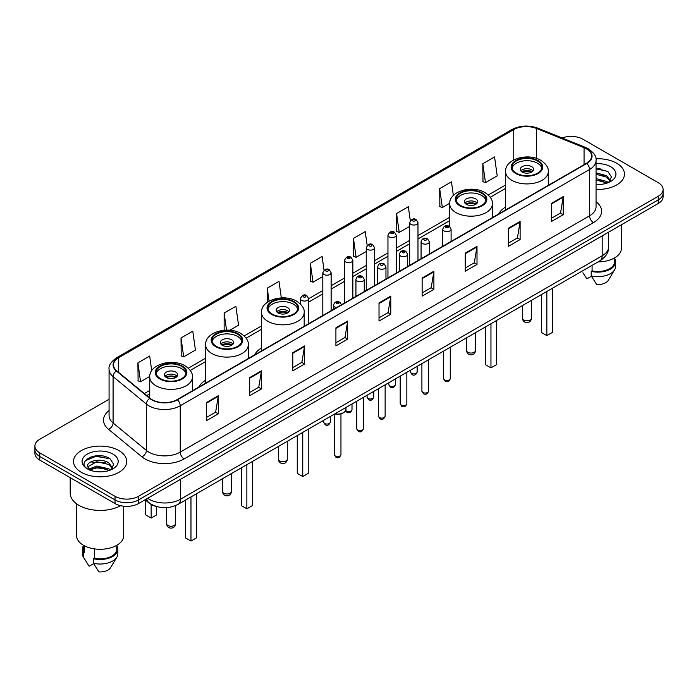 <?xml version="1.0" encoding="UTF-8"?>
<svg xmlns="http://www.w3.org/2000/svg" width="698" height="698" viewBox="0 0 698 698"><rect width="100%" height="100%" fill="white"/><g stroke="black" fill="none" stroke-linecap="round" stroke-linejoin="round"><path stroke-width="1.05" d="M205.613 380.201A29.377 16.961 0 0 0 198.729 387.154M261.506 347.936A29.377 16.961 0 0 0 254.622 354.881M505.596 207.009A29.377 16.961 0 0 0 498.712 213.963M157.155 506.678A16.63 9.598 180 0 1 149.224 503.171L145.088 499.759M102.344 455.969A22.17 12.8 0 0 0 89.37 457.504M600.088 168.593A22.17 12.8 0 0 0 596.057 168.576M109.071 399.273L39.769 439.286A16.63 9.598 0 0 0 34.9 446.074L34.9 453.316A16.63 9.598 0 0 0 39.769 460.104L115.022 503.546A16.63 9.598 0 0 0 138.536 503.546L658.231 203.502A16.63 9.598 0 0 0 663.1 196.714L663.1 193.093A16.63 9.598 0 0 1 658.231 199.881A16.63 9.598 0 0 0 663.1 193.093L663.1 189.472A16.63 9.598 0 0 0 658.231 182.684L582.978 139.242A16.63 9.598 0 0 0 562.16 137.977M34.9 446.074A16.63 9.598 0 0 0 39.769 452.862L115.022 496.304A16.63 9.598 0 0 0 138.536 496.304L138.536 499.925L658.231 199.881L138.536 499.925A16.63 9.598 0 0 1 115.022 499.925A16.63 9.598 0 0 0 138.536 499.925L138.536 503.546M39.769 452.862L39.769 456.483L115.022 499.925L39.769 456.483A16.63 9.598 0 0 1 34.9 449.695A16.63 9.598 0 0 0 39.769 456.483L39.769 460.104M616.683 163.227A26.603 15.356 0 0 0 595.935 158.769A26.603 15.356 0 0 1 616.683 163.227A26.603 15.356 0 0 1 624.474 174.09A26.603 15.356 0 0 0 616.683 163.227M118.939 450.594A26.603 15.356 0 0 0 89.946 447.27A26.603 15.356 0 0 0 73.526 461.457A26.603 15.356 0 0 0 81.317 472.319A26.603 15.356 0 0 0 110.31 475.652A26.603 15.356 0 0 0 126.731 461.457A26.603 15.356 0 0 0 118.939 450.594A26.603 15.356 0 0 0 89.946 447.27A26.603 15.356 0 0 0 73.526 461.457A26.603 15.356 0 0 0 81.317 472.319A26.603 15.356 0 0 0 110.31 475.652A26.603 15.356 0 0 0 126.731 461.457A26.603 15.356 0 0 0 118.939 450.594M586.425 148.831A17.738 10.243 180 0 1 591.625 156.073A17.738 10.243 180 0 1 586.425 163.315L177.1 399.64A17.738 10.243 180 0 1 150.026 398.27L116.714 370.804A17.738 10.243 180 0 1 113.512 364.932A17.738 10.243 180 0 1 118.704 357.69L513.763 129.601A17.738 10.243 180 0 1 536.483 128.449L584.06 147.688A17.738 10.243 180 0 1 586.425 148.831M586.739 148.657A18.183 10.496 0 0 0 584.313 147.479L536.736 128.24A18.183 10.496 0 0 0 513.458 129.418L118.39 357.507A18.183 10.496 0 0 0 116.357 370.952L149.669 398.418A18.183 10.496 0 0 0 177.414 399.823L586.739 163.498A18.183 10.496 0 0 0 586.739 148.657M206.573 402.493L206.573 420.597L218.334 413.809L218.334 395.705L206.573 402.493M206.573 417.378L215.63 412.152L218.282 396.307A4.432 2.556 -120 0 0 218.334 395.705M215.551 412.204L218.334 413.809M249.683 377.601L249.683 395.705L261.445 388.917L261.445 370.812L249.683 377.601M249.683 392.494L258.74 387.259L261.392 371.415A4.432 2.556 -120 0 0 261.445 370.812M258.661 387.311L261.445 388.917M292.794 352.708L292.794 370.812L304.555 364.024L304.555 345.92L292.794 352.708M292.794 367.602L301.85 362.375L304.511 346.522A4.432 2.556 -120 0 0 304.555 345.92M301.772 362.419L304.555 364.024M335.913 327.824L335.913 345.92L347.665 339.132L347.665 321.028L335.913 327.824M335.913 342.709L344.969 337.483L347.621 321.63A4.432 2.556 -120 0 0 347.665 321.028M344.882 337.527L347.665 339.132M551.472 203.371L551.472 221.467L563.225 214.679L563.225 196.583L551.472 203.371M551.472 218.256L560.529 213.03L563.181 197.185A4.432 2.556 -120 0 0 563.225 196.583M560.442 213.073L563.225 214.679M508.353 228.255L508.353 246.359L520.115 239.571L520.115 221.467L508.353 228.255M508.353 243.148L517.41 237.922L520.071 222.069A4.432 2.556 -120 0 0 520.115 221.467M517.331 237.966L520.115 239.571M465.243 253.147L465.243 271.252L477.004 264.463L477.004 246.359L465.243 253.147M465.243 268.041L474.3 262.814L476.952 246.961A4.432 2.556 -120 0 0 477.004 246.359M474.221 262.858L477.004 264.463M422.133 278.04L422.133 296.144L433.894 289.356L433.894 271.252L422.133 278.04M422.133 292.933L431.19 287.698L433.842 271.854A4.432 2.556 -120 0 0 433.894 271.252M431.111 287.751L433.894 289.356M379.023 302.932L379.023 321.036L390.775 314.24L390.775 296.144L379.023 302.932M379.023 317.817L388.079 312.591L390.732 296.746A4.432 2.556 -120 0 0 390.775 296.144M388.001 312.634L390.775 314.24M596.057 189.411A26.603 15.356 0 0 0 624.474 174.09A26.603 15.356 0 0 1 596.057 189.411M138.536 496.304L658.231 196.26A16.63 9.598 0 0 0 663.1 189.472M229.782 330.25L238.541 325.189L235.889 306.282L224.137 313.07L224.137 330.25M181.018 337.954L183.679 356.87L195.431 350.082L192.779 331.166L181.018 337.954L181.21 355.954M151.719 370.69L149.669 356.059L137.907 362.847L138.099 380.838M367.165 245.434L365.229 231.605L353.467 238.393L353.659 256.393M410.302 220.716L408.339 206.713L396.577 213.509L396.769 231.5M453.36 195.466L451.449 181.829L439.688 188.617L439.88 206.608M482.807 163.725L485.459 182.64L497.212 175.852L494.559 156.937L482.807 163.725L482.99 181.716M281.32 297.898L278.999 281.39L267.247 288.178L267.247 302.347M324.038 270.222L322.11 256.498L310.357 263.286L310.549 281.277M310.357 263.286L313.009 282.201L322.816 276.539M313.009 282.201L310.357 281.207M353.467 238.393L356.12 257.309L366.241 251.463M356.12 257.309L353.467 256.314M396.577 213.509L399.23 232.417L409.665 226.396M399.23 232.417L396.577 231.431M439.688 188.617L442.349 207.533L449.721 203.266M442.349 207.533L439.688 206.538M485.459 182.64L482.807 181.646M267.247 288.178L269.07 301.178M224.137 313.07L226.527 330.128M183.679 356.87L181.018 355.875M137.907 362.847L140.56 381.762L149.738 376.458M140.56 381.762L137.907 380.768M598.055 261.907A23.558 13.602 0 0 0 621.429 248.305L621.429 224.747M596.057 184.324L599.067 184.499M596.057 178.575L606.736 181.471L608.202 182.649M596.057 180.014L606.736 182.911M596.057 172.825L606.736 175.73L610.331 180.703M596.057 174.282L606.736 177.161L610.052 181.07M596.057 184.473A18.069 10.435 0 0 0 610.654 181.463A18.069 10.435 0 0 0 610.654 166.709A18.069 10.435 0 0 0 596.057 163.707M608.63 182.475L611.457 176.917L607.879 171.516L596.057 168.288M582.909 272.761L586.852 278.877L591.424 276.242M592.087 265.353L592.087 270.885A16.63 9.598 0 0 0 614.502 261.881L614.502 257.937M592.087 270.885L591.223 271.382L591.223 275.902L596.65 284.54A11.089 6.404 0 0 0 608.351 280.264L614.641 269.751A17.738 10.243 0 0 0 615.61 266.409L615.61 261.881A17.738 10.243 0 0 0 614.502 258.321M591.223 275.902A17.738 10.243 0 0 0 614.641 269.751M591.223 271.382A17.738 10.243 0 0 0 615.61 261.881M596.057 168.846L607.635 171.35M596.057 174.587L603.718 175.608M596.057 180.337L603.7 181.349M537.512 160.968A14.963 8.638 0 0 0 521.205 159.092A14.963 8.638 0 0 0 511.966 167.075A14.963 8.638 0 0 0 516.354 173.183A14.963 8.638 0 0 0 532.661 175.058A14.963 8.638 0 0 0 541.901 167.075A14.963 8.638 0 0 0 537.512 160.968M541.77 168.201A14.963 8.638 0 0 0 537.512 163.227A14.963 8.638 0 0 0 522.13 161.151A14.963 8.638 0 0 0 512.096 168.201M541.36 294.643L541.36 332.44L546.848 335.607L552.327 332.44L552.327 288.309M546.848 335.607L546.848 291.476M531.64 166.621A6.648 3.839 0 0 0 524.39 165.784A6.648 3.839 0 0 0 520.28 169.335A6.648 3.839 0 0 0 522.235 172.048A6.648 3.839 0 0 0 529.477 172.886A6.648 3.839 0 0 0 533.586 169.335A6.648 3.839 0 0 0 531.64 166.621M532.993 170.923A6.648 3.839 0 0 0 531.64 169.788A6.648 3.839 0 0 0 520.874 170.923M521.563 171.595A8.865 5.122 180 0 1 531.92 171.438L531.92 171.883M522.287 172.083A7.757 4.476 180 0 1 531.117 171.9L531.92 171.438M530.986 172.38L531.117 171.9M70.193 477.668L70.193 493.137A29.927 17.284 0 0 0 78.961 505.361A29.927 17.284 0 0 0 120.693 505.692M76.571 503.799L76.571 535.68A23.558 13.602 0 0 0 83.472 545.295A23.558 13.602 0 0 0 109.141 548.244A23.558 13.602 0 0 0 123.686 535.68L123.686 506.19M97.101 471.743L101.323 471.874M88.812 469.091L96.882 466.02L108.984 468.847L110.45 470.024M89.405 469.99L98.619 467.39L108.984 470.286M87.599 466.055L89.667 469.972M87.616 466.404C86.334 460.846 101.585 457.565 108.984 463.097L112.587 468.07M87.678 466.779L96.856 461.718L108.984 464.528L112.299 468.445M110.877 469.841L113.713 464.283L110.127 458.891C97.45 449.774 74.913 461.788 87.931 469.152L88.576 469.545M112.91 454.084A18.069 10.435 0 0 0 87.346 454.084A18.069 10.435 0 0 0 87.346 468.838A18.069 10.435 0 0 0 112.91 468.838A18.069 10.435 0 0 0 112.91 454.084M83.498 545.312L83.498 549.256A16.63 9.598 0 0 0 84.537 552.598L84.537 545.88M83.498 545.696A17.738 10.243 0 0 0 82.39 549.256L82.39 553.784A17.738 10.243 0 0 0 83.359 557.126A17.738 10.243 0 0 0 83.681 557.615L89.108 566.253L93.68 563.618M83.681 557.615L83.681 553.095L84.537 552.598M82.39 549.256A17.738 10.243 0 0 0 83.681 553.095M89.946 470.339L87.66 466.692M94.335 548.864L94.335 558.252A16.63 9.598 0 0 0 116.758 549.256L116.758 545.312M94.335 558.252L93.48 558.749L93.48 563.277L98.907 571.906A11.089 6.404 0 0 0 110.607 567.64L116.889 557.126A17.738 10.243 0 0 0 117.866 553.784L117.866 549.256A17.738 10.243 0 0 0 116.758 545.696M93.48 563.277A17.738 10.243 0 0 0 116.889 557.126M93.48 558.749A17.738 10.243 0 0 0 117.866 549.256M85.287 460.706L95.896 456.344L109.883 458.726M91.918 462.818L95.896 462.093L105.974 462.975M91.866 468.576L95.896 467.843L105.956 468.716M481.629 193.233A14.963 8.638 0 0 0 465.322 191.357A14.963 8.638 0 0 0 456.082 199.34A14.963 8.638 0 0 0 460.462 205.448A14.963 8.638 0 0 0 476.769 207.323A14.963 8.638 0 0 0 486.009 199.34A14.963 8.638 0 0 0 481.629 193.233M485.887 200.474A14.963 8.638 0 0 0 481.629 195.492A14.963 8.638 0 0 0 466.238 193.425A14.963 8.638 0 0 0 456.213 200.474M485.468 326.908L485.468 364.705L490.956 367.872L496.444 364.705L496.444 320.574M490.956 367.872L490.956 323.741M475.748 198.886A6.648 3.839 0 0 0 468.498 198.058A6.648 3.839 0 0 0 464.397 201.6A6.648 3.839 0 0 0 466.343 204.322A6.648 3.839 0 0 0 473.593 205.151A6.648 3.839 0 0 0 477.694 201.6A6.648 3.839 0 0 0 475.748 198.886M477.109 203.188A6.648 3.839 0 0 0 475.748 202.054A6.648 3.839 0 0 0 464.99 203.188M465.671 203.868A8.865 5.122 180 0 1 476.027 203.703L476.027 204.148M466.404 204.348A7.757 4.476 180 0 1 475.233 204.165L476.027 203.703M475.102 204.645L475.233 204.165M293.422 301.885A14.963 8.638 0 0 0 277.115 300.018A14.963 8.638 0 0 0 267.875 308.001A14.963 8.638 0 0 0 272.264 314.109A14.963 8.638 0 0 0 288.571 315.976A14.963 8.638 0 0 0 297.81 308.001A14.963 8.638 0 0 0 293.422 301.885M297.68 309.127A14.963 8.638 0 0 0 293.422 304.154A14.963 8.638 0 0 0 278.04 302.077A14.963 8.638 0 0 0 268.006 309.127M297.269 435.569L297.269 473.366L302.749 476.533L308.237 473.366L308.237 429.235M302.749 476.533L302.749 432.402M287.55 307.548A6.648 3.839 0 0 0 280.299 306.71A6.648 3.839 0 0 0 276.19 310.261A6.648 3.839 0 0 0 278.136 312.974A6.648 3.839 0 0 0 285.386 313.812A6.648 3.839 0 0 0 289.496 310.261A6.648 3.839 0 0 0 287.55 307.548M288.902 311.84A6.648 3.839 0 0 0 287.55 310.715A6.648 3.839 0 0 0 276.783 311.84M277.472 312.521A8.865 5.122 180 0 1 287.829 312.364L287.829 312.8M278.197 313.009A7.757 4.476 180 0 1 287.026 312.826L287.829 312.364M286.895 313.306L287.026 312.826M237.538 334.159A14.963 8.638 0 0 0 221.231 332.283A14.963 8.638 0 0 0 211.991 340.266A14.963 8.638 0 0 0 216.371 346.374A14.963 8.638 0 0 0 232.678 348.25A14.963 8.638 0 0 0 241.918 340.266A14.963 8.638 0 0 0 237.538 334.159M241.787 341.392A14.963 8.638 0 0 0 237.538 336.419A14.963 8.638 0 0 0 222.147 334.342A14.963 8.638 0 0 0 212.113 341.392M241.377 467.835L241.377 505.631L246.865 508.798L252.353 505.631L252.353 461.5M246.865 508.798L246.865 464.667M231.657 339.813A6.648 3.839 0 0 0 224.407 338.984A6.648 3.839 0 0 0 220.306 342.526A6.648 3.839 0 0 0 222.252 345.24A6.648 3.839 0 0 0 229.502 346.077A6.648 3.839 0 0 0 233.603 342.526A6.648 3.839 0 0 0 231.657 339.813M233.01 344.114A6.648 3.839 0 0 0 231.657 342.98A6.648 3.839 0 0 0 220.891 344.114M221.58 344.795A8.865 5.122 180 0 1 231.937 344.629L231.937 345.074M222.304 345.274A7.757 4.476 180 0 1 231.134 345.091L231.937 344.629M231.003 345.571L231.134 345.091M181.646 366.424A14.963 8.638 0 0 0 165.339 364.548A14.963 8.638 0 0 0 156.099 372.531A14.963 8.638 0 0 0 160.488 378.639A14.963 8.638 0 0 0 176.795 380.515A14.963 8.638 0 0 0 186.034 372.531A14.963 8.638 0 0 0 181.646 366.424M185.904 373.666A14.963 8.638 0 0 0 181.646 368.684A14.963 8.638 0 0 0 166.255 366.616A14.963 8.638 0 0 0 156.23 373.666M185.485 500.1L185.485 537.896L190.973 541.063L196.461 537.896L196.461 493.765M190.973 541.063L190.973 496.932M145.673 500.239L145.673 514.906L151.152 518.073L156.64 514.906L156.64 506.565M151.152 518.073L151.152 504.488M175.765 372.078A6.648 3.839 0 0 0 168.523 371.249A6.648 3.839 0 0 0 164.414 374.791A6.648 3.839 0 0 0 166.36 377.513A6.648 3.839 0 0 0 173.61 378.342A6.648 3.839 0 0 0 177.72 374.791A6.648 3.839 0 0 0 175.765 372.078M177.126 376.379A6.648 3.839 0 0 0 175.765 375.245A6.648 3.839 0 0 0 165.007 376.379M165.688 377.06A8.865 5.122 180 0 1 176.053 376.894L176.053 377.339M166.421 377.539A7.757 4.476 180 0 1 175.25 377.356L176.053 376.894M175.119 377.836L175.25 377.356M147.627 498.293A22.17 12.8 0 0 0 149.119 499.245A22.17 12.8 0 0 0 180.468 499.245L602.182 255.773A22.17 12.8 0 0 0 608.682 246.726C608.839 252.222 605.908 256.934 599.887 260.851L178.173 504.322A11.089 6.404 60 0 0 180.468 499.245L180.468 479.334M602.182 235.863L602.182 255.773A11.089 6.404 60 0 1 599.887 260.851M146.728 498.817A11.089 7.416 129.5 0 0 148.665 502.42L145.297 499.646M658.231 203.502L658.231 196.26M115.022 503.546L115.022 496.304M596.057 201.687A27.711 16.002 180 0 1 593.483 222.601L184.159 458.926A5.54 3.202 60 0 1 180.232 452.138L589.566 215.813A22.17 12.8 0 0 0 596.057 206.765L596.057 160.418A22.17 12.8 180 0 1 589.566 169.474A5.54 3.202 -120 0 0 586.739 163.498M184.159 458.926A27.711 16.002 180 0 1 144.966 458.926A27.711 16.002 180 0 1 141.86 456.789L108.539 429.322A27.711 16.002 180 0 1 109.071 410.537M148.883 452.138A22.17 12.8 0 0 0 180.232 452.138L180.232 405.791A22.17 12.8 180 0 1 146.397 404.081L113.085 376.615A22.17 12.8 180 0 1 109.071 369.277L109.071 415.615A22.17 12.8 0 0 0 113.085 422.962L146.397 450.428A22.17 12.8 0 0 0 148.883 452.138M596.057 160.418C596.799 156.954 594.251 153.098 588.414 148.831L585.5 147.418A5.54 2.6 112 0 0 584.313 147.479M585.5 147.418L537.922 128.179C528.744 124.933 520.027 125.404 511.782 129.601A5.54 3.202 60 0 1 513.458 129.418M118.39 357.507A5.54 3.202 -120 0 0 116.714 357.681C110.965 361.826 108.417 365.682 109.071 369.277M116.357 370.952A5.54 3.708 129.5 0 0 113.085 376.615L113.085 422.962A5.54 3.708 -50.5 0 1 108.539 429.322M537.922 128.179A5.54 2.6 112 0 0 536.736 128.24M149.669 398.418A5.54 3.708 129.5 0 0 146.397 404.081L146.397 450.428A5.54 3.708 -50.5 0 1 141.86 456.789M177.414 399.823A5.54 3.202 60 0 1 180.232 405.791L589.566 169.474L589.566 215.813A5.54 3.202 60 0 0 593.483 222.601M118.704 357.69L118.704 372.444M584.06 147.688L584.06 164.684M536.483 128.449L536.483 158.411M549.736 184.499L548.27 183.906M513.763 129.601L513.763 159.921M505.596 185.005L488.26 195.012M449.704 217.27L417.98 235.592M409.665 240.391L396.272 248.122M387.957 252.92L374.556 260.659M366.241 265.458L352.848 273.197M344.533 277.996L331.131 285.735M322.816 290.534L308.673 298.7M261.506 325.931L244.169 335.939M205.613 358.196L188.277 368.204M149.73 390.461L144.338 393.576M379.023 303.499L390.732 296.746M422.133 278.615L433.842 271.854M465.243 253.723L476.952 246.961M508.353 228.831L520.071 222.069M551.472 203.938L563.181 197.185M335.913 328.392L347.621 321.63M292.794 353.284L304.511 346.522M249.683 378.176L261.392 371.415M206.573 403.069L218.282 396.307M515.761 173.523A15.801 9.118 0 0 0 538.106 173.523A15.801 9.118 0 0 0 538.106 160.627A15.801 9.118 0 0 0 515.761 160.627A15.801 9.118 0 0 0 515.761 173.523M548.27 185.345L548.27 171.595A21.341 12.32 180 0 1 535.104 182.981A21.341 12.32 180 0 1 511.843 180.311A21.341 12.32 180 0 1 505.596 171.595L505.596 209.985M523.797 320.042A4.432 2.556 180 0 1 522.497 318.227A4.432 4.432 0 0 0 529.154 322.066A4.432 4.432 0 0 0 531.37 318.227A4.432 2.556 180 0 1 530.07 320.042A4.432 2.556 180 0 1 523.797 320.042M459.877 205.788A15.801 9.118 0 0 0 482.213 205.788A15.801 9.118 0 0 0 482.213 192.892A15.801 9.118 0 0 0 459.877 192.892A15.801 9.118 0 0 0 459.877 205.788M492.387 217.61L492.387 203.868A21.341 12.32 180 0 1 479.212 215.246A21.341 12.32 180 0 1 455.96 212.576A21.341 12.32 180 0 1 449.704 203.868L449.704 226.527M467.913 352.307A4.432 2.556 180 0 1 466.613 350.492A4.432 4.432 0 0 0 473.261 354.331A4.432 4.432 0 0 0 475.478 350.492A4.432 2.556 180 0 1 474.178 352.307A4.432 2.556 180 0 1 467.913 352.307M271.67 314.449A15.801 9.118 0 0 0 294.015 314.449A15.801 9.118 0 0 0 294.015 301.545A15.801 9.118 0 0 0 271.67 301.545A15.801 9.118 0 0 0 271.67 314.449M304.18 326.271L304.18 312.521A21.341 12.32 180 0 1 291.005 323.907A21.341 12.32 180 0 1 267.753 321.237A21.341 12.32 180 0 1 261.506 312.521L261.506 350.911M279.706 460.959A4.432 2.556 180 0 1 278.406 459.153A4.432 4.432 0 0 0 285.063 462.992A4.432 4.432 0 0 0 287.279 459.153A4.432 2.556 180 0 1 285.979 460.959A4.432 2.556 180 0 1 279.706 460.959M215.787 346.714A15.801 9.118 0 0 0 238.123 346.714A15.801 9.118 0 0 0 238.123 333.819A15.801 9.118 0 0 0 215.787 333.819A15.801 9.118 0 0 0 215.787 346.714M248.296 358.536L248.296 344.795A21.341 12.32 180 0 1 235.121 356.172A21.341 12.32 180 0 1 211.869 353.502A21.341 12.32 180 0 1 205.613 344.795L205.613 383.176M223.822 493.233A4.432 2.556 180 0 1 222.522 491.418A4.432 4.432 0 0 0 229.171 495.257A4.432 4.432 0 0 0 231.387 491.418A4.432 2.556 180 0 1 230.087 493.233A4.432 2.556 180 0 1 223.822 493.233M159.894 378.979A15.801 9.118 0 0 0 182.239 378.979A15.801 9.118 0 0 0 182.239 366.084A15.801 9.118 0 0 0 159.894 366.084A15.801 9.118 0 0 0 159.894 378.979M192.404 390.801L192.404 377.06A21.341 12.32 180 0 1 179.229 388.437A21.341 12.32 180 0 1 155.977 385.767A21.341 12.32 180 0 1 149.73 377.06L149.73 398.017M167.93 525.498A4.432 2.556 180 0 1 166.63 523.683A4.432 4.432 0 0 0 173.279 527.531A4.432 4.432 0 0 0 175.503 523.683A4.432 2.556 180 0 1 174.203 525.498A4.432 2.556 180 0 1 167.93 525.498M450.271 378.578C449.172 381.57 447.47 382.443 445.167 381.204L443.614 378.578A3.324 1.92 0 0 0 444.591 379.93A3.324 1.92 0 0 0 448.212 380.349A3.324 1.92 0 0 0 450.271 378.578L450.271 347.229M444.007 230.925A4.153 2.399 180 0 1 442.785 229.232C443.849 225.82 446.022 224.835 449.311 226.265L451.1 229.232A4.153 2.399 180 0 1 448.535 231.448A4.153 2.399 180 0 1 444.007 230.925M447.924 226.405A1.387 0.803 0 0 0 445.961 226.405A1.387 0.803 0 0 0 445.961 227.531A1.387 0.803 0 0 0 447.924 227.531A1.387 0.803 0 0 0 447.924 226.405M428.555 391.116C427.464 394.1 425.763 394.981 423.45 393.742L421.906 391.116A3.324 1.92 0 0 0 422.875 392.468A3.324 1.92 0 0 0 426.504 392.887A3.324 1.92 0 0 0 428.555 391.116L428.555 359.767M422.29 243.462A4.153 2.399 180 0 1 421.069 241.77C422.133 238.358 424.305 237.364 427.595 238.803L429.383 241.77A4.153 2.399 180 0 1 426.818 243.986A4.153 2.399 180 0 1 422.29 243.462M426.208 238.934A1.387 0.803 0 0 0 424.253 238.934A1.387 0.803 0 0 0 424.253 240.068A1.387 0.803 0 0 0 426.208 240.068A1.387 0.803 0 0 0 426.208 238.934M406.847 403.645C405.747 406.637 404.046 407.51 401.743 406.271L400.19 403.645A3.324 1.92 0 0 0 401.167 405.006A3.324 1.92 0 0 0 404.788 405.425A3.324 1.92 0 0 0 406.847 403.645L406.847 372.304M400.573 256A4.153 2.399 180 0 1 399.361 254.299C400.425 250.887 402.598 249.901 405.878 251.332L407.676 254.299A4.153 2.399 180 0 1 405.11 256.524A4.153 2.399 180 0 1 400.573 256M404.5 251.472A1.387 0.803 0 0 0 402.537 251.472A1.387 0.803 0 0 0 402.537 252.606A1.387 0.803 0 0 0 404.5 252.606A1.387 0.803 0 0 0 404.5 251.472M385.13 416.183C384.031 419.175 382.329 420.048 380.026 418.809L378.482 416.183A3.324 1.92 0 0 0 379.45 417.544A3.324 1.92 0 0 0 383.08 417.954A3.324 1.92 0 0 0 385.13 416.183L385.13 384.842M378.866 268.538A4.153 2.399 180 0 1 377.644 266.837C378.709 263.425 380.881 262.439 384.17 263.87L385.959 266.837A4.153 2.399 180 0 1 383.394 269.053A4.153 2.399 180 0 1 378.866 268.538M382.783 264.01A1.387 0.803 0 0 0 380.82 264.01A1.387 0.803 0 0 0 380.82 265.144A1.387 0.803 0 0 0 382.783 265.144A1.387 0.803 0 0 0 382.783 264.01M363.414 428.72C362.323 431.713 360.622 432.586 358.31 431.347L356.765 428.72A3.324 1.92 0 0 0 357.742 430.073A3.324 1.92 0 0 0 361.363 430.492A3.324 1.92 0 0 0 363.414 428.72L363.414 397.371M357.149 281.067A4.153 2.399 180 0 1 355.936 279.375C357.001 275.963 359.173 274.977 362.454 276.408L364.251 279.375A4.153 2.399 180 0 1 361.686 281.591A4.153 2.399 180 0 1 357.149 281.067M361.075 276.548A1.387 0.803 0 0 0 359.112 276.548A1.387 0.803 0 0 0 359.112 277.673A1.387 0.803 0 0 0 361.075 277.673A1.387 0.803 0 0 0 361.075 276.548M340.956 454.581C339.865 457.574 338.164 458.446 335.86 457.207L334.307 454.581A3.324 1.92 0 0 0 335.284 455.942A3.324 1.92 0 0 0 338.905 456.352A3.324 1.92 0 0 0 340.956 454.581L340.956 413.949M336.593 307.556A4.153 2.399 180 0 1 334.691 306.937A4.153 2.399 180 0 1 333.478 305.235C334.543 301.824 336.715 300.838 339.996 302.269L341.793 305.235M338.617 302.409A1.387 0.803 0 0 0 336.654 302.409A1.387 0.803 0 0 0 336.654 303.543A1.387 0.803 0 0 0 338.617 303.543A1.387 0.803 0 0 0 338.617 302.409M334.874 413.853A8.315 4.799 0 0 0 345.946 409.325L345.946 407.458M343.311 412.832A7.757 4.476 180 0 1 334.735 413.931M411.471 373.351A3.324 1.92 0 0 0 415.101 373.762A3.324 1.92 0 0 0 417.151 371.99C416.052 374.983 414.35 375.856 412.047 374.617L410.503 371.99A3.324 1.92 0 0 0 411.471 373.351M417.98 260.572L417.98 222.645A4.153 2.399 180 0 1 415.415 224.861A4.153 2.399 180 0 1 410.886 224.346A4.153 2.399 180 0 1 409.665 222.645L409.665 265.371M412.841 220.952A1.387 0.803 0 0 0 414.804 220.952A1.387 0.803 0 0 0 414.804 219.818A1.387 0.803 0 0 0 412.841 219.818A1.387 0.803 0 0 0 412.841 220.952M389.763 385.881A3.324 1.92 0 0 0 393.384 386.299A3.324 1.92 0 0 0 395.434 384.528C394.344 387.521 392.642 388.393 390.33 387.154L388.786 384.528A3.324 1.92 0 0 0 389.763 385.881M396.272 273.101L396.272 235.182A4.153 2.399 180 0 1 393.707 237.399A4.153 2.399 180 0 1 389.17 236.875A4.153 2.399 180 0 1 387.957 235.182L387.957 277.9M391.133 233.481A1.387 0.803 0 0 0 393.087 233.481A1.387 0.803 0 0 0 393.087 232.355A1.387 0.803 0 0 0 391.133 232.355A1.387 0.803 0 0 0 391.133 233.481M368.047 398.418A3.324 1.92 0 0 0 371.668 398.837A3.324 1.92 0 0 0 373.727 397.066C372.627 400.05 370.926 400.931 368.623 399.692L367.069 397.066A3.324 1.92 0 0 0 368.047 398.418M374.556 285.639L374.556 247.72A4.153 2.399 180 0 1 371.99 249.936A4.153 2.399 180 0 1 367.462 249.413A4.153 2.399 180 0 1 366.241 247.72L366.241 290.438M369.416 246.019A1.387 0.803 0 0 0 371.38 246.019A1.387 0.803 0 0 0 371.38 244.893A1.387 0.803 0 0 0 369.416 244.893A1.387 0.803 0 0 0 369.416 246.019M345.737 410.476A3.324 1.92 0 0 0 346.339 410.956A3.324 1.92 0 0 0 349.96 411.375A3.324 1.92 0 0 0 352.01 409.595C350.92 412.588 349.218 413.46 346.906 412.221L345.606 410.773M352.848 298.177L352.848 260.249A4.153 2.399 180 0 1 350.274 262.474A4.153 2.399 180 0 1 345.746 261.951A4.153 2.399 180 0 1 344.533 260.249L344.533 302.976M347.709 258.557A1.387 0.803 0 0 0 349.663 258.557A1.387 0.803 0 0 0 349.663 257.422A1.387 0.803 0 0 0 347.709 257.422A1.387 0.803 0 0 0 347.709 258.557M324.622 423.494A3.324 1.92 0 0 0 328.243 423.904A3.324 1.92 0 0 0 330.302 422.133C329.203 425.126 327.502 425.998 325.198 424.759L323.645 422.133A3.324 1.92 0 0 0 324.622 423.494M331.131 310.715L331.131 272.787A4.153 2.399 180 0 1 328.566 275.003A4.153 2.399 180 0 1 324.038 274.489A4.153 2.399 180 0 1 322.816 272.787L322.816 315.513M325.992 271.094A1.387 0.803 0 0 0 327.955 271.094A1.387 0.803 0 0 0 327.955 269.96A1.387 0.803 0 0 0 325.992 269.96A1.387 0.803 0 0 0 325.992 271.094M308.673 323.68L308.673 298.657A4.153 2.399 180 0 1 306.108 300.873A4.153 2.399 180 0 1 301.58 300.349A4.153 2.399 180 0 1 300.358 298.657L300.358 303.962M303.534 296.955A1.387 0.803 0 0 0 305.497 296.955A1.387 0.803 0 0 0 305.497 295.821A1.387 0.803 0 0 0 303.534 295.821A1.387 0.803 0 0 0 303.534 296.955M178.173 504.322C169.256 508.807 160.331 508.807 151.414 504.322L148.665 502.42M608.682 246.726L608.682 232.111M511.782 129.601L116.714 357.681M505.596 188.381L490.223 197.255M449.704 220.647L417.98 238.96M409.665 243.759L396.272 251.498M387.957 256.297L374.556 264.036M366.241 268.835L352.848 276.574M344.533 281.373L331.131 289.103M322.816 293.902L308.673 302.068M261.506 329.308L246.132 338.181M205.613 361.573L190.24 370.446M149.73 393.838L146.746 395.565M548.27 171.595C548.741 167.843 546.272 164.091 540.871 160.348C528.299 152.565 504.855 158.812 505.596 171.595M531.37 300.41L531.37 318.227M522.497 305.532L522.497 318.227M85.165 560.136L83.359 557.126M492.387 203.868C492.849 200.108 490.389 196.356 484.988 192.613C472.406 184.83 448.971 191.078 449.704 203.868M475.478 332.676L475.478 350.492M466.613 337.797L466.613 350.492M304.18 312.521C304.651 308.769 302.182 305.017 296.781 301.274C284.199 293.492 260.764 299.739 261.506 312.521M287.279 441.337L287.279 459.153M278.406 446.45L278.406 459.153M248.296 344.795C248.758 341.034 246.298 337.282 240.897 333.539C228.316 325.757 204.872 332.004 205.613 344.795M231.387 473.602L231.387 491.418M222.522 478.723L222.522 491.418M192.404 377.06C192.875 373.299 190.406 369.547 185.005 365.804C172.423 358.022 148.988 364.269 149.73 377.06M175.503 505.64L175.503 523.683M166.63 507.629L166.63 523.683M443.614 378.578L443.614 351.068M442.785 246.246L442.785 229.232M451.1 241.447L451.1 229.232M421.906 391.116L421.906 363.606M421.069 258.784L421.069 241.77M429.383 253.985L429.383 241.77M400.19 403.645L400.19 376.143M399.361 271.321L399.361 254.299M407.676 266.523L407.676 254.299M378.482 416.183L378.482 388.681M377.644 283.859L377.644 266.837M385.959 279.052L385.959 266.837M356.765 428.72L356.765 401.21M355.936 296.388L355.936 279.375M364.251 291.589L364.251 279.375M334.307 454.581L334.307 414.184M333.478 309.354L333.478 305.235M345.946 409.325L345.205 411.427L341.907 413.661L337.666 414.359L334.595 414.019M417.151 371.99L417.151 366.354M417.98 222.645L416.191 219.678C413.774 217.942 411.602 218.928 409.665 222.645M410.503 371.99L410.503 370.193M395.434 384.528L395.434 378.892M396.272 235.182L394.475 232.216C392.067 230.471 389.894 231.466 387.957 235.182M388.786 384.528L388.786 382.731M373.727 397.066L373.727 391.421M374.556 247.72L372.767 244.754C370.35 243.009 368.178 244.003 366.241 247.72M367.069 397.066L367.069 395.26M352.01 409.595L352.01 403.959M352.848 260.249L351.05 257.292C348.642 255.547 346.47 256.532 344.533 260.249M330.302 422.133L330.302 416.497M331.131 272.787L329.343 269.821C326.926 268.084 324.753 269.07 322.816 272.787M323.645 422.133L323.645 420.336M308.673 298.657L306.884 295.69C304.468 293.945 302.295 294.931 300.358 298.657"/></g></svg>
